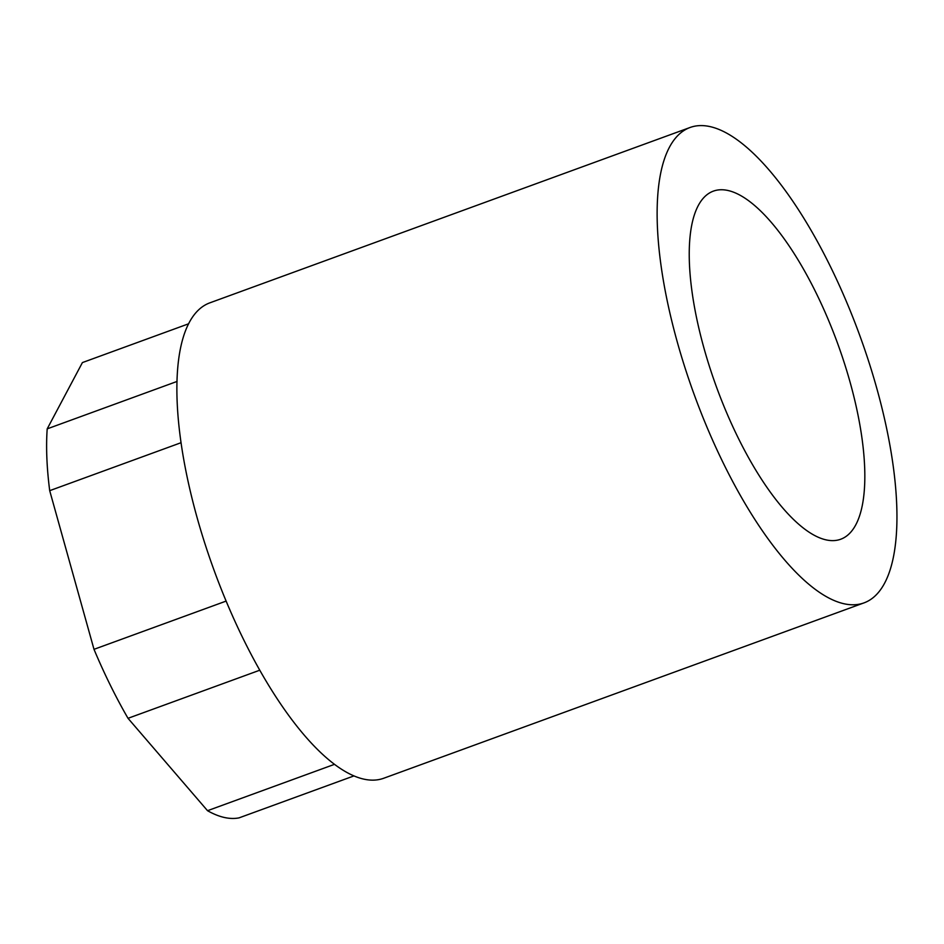 <?xml version="1.0" encoding="UTF-8"?>
<svg xmlns="http://www.w3.org/2000/svg" width="944" height="944" viewBox="0 0 944 944"><rect width="100%" height="100%" fill="white"/><g stroke="black" fill="none" stroke-linecap="round" stroke-linejoin="round"><path stroke-width="1.42" d="M704.094 348.596A185.343 64.381 -110.1 0 1 713.452 191.101A185.343 64.381 -110.1 0 1 837.493 343.109A185.343 64.381 -110.1 0 1 840.585 539.284A185.343 64.381 -110.1 0 1 704.094 348.596M677.426 342.53A253.098 87.91 -110.1 0 1 690.206 127.44A253.098 87.91 -110.1 0 1 859.606 335.037A253.098 87.91 -110.1 0 1 863.831 602.945A253.098 87.91 -110.1 0 1 677.426 342.53M177.059 381.435L47.2 428.859A241.05 83.733 -110.1 0 0 49.702 490.668L93.999 649.33A241.05 83.733 -110.1 0 0 128.018 718.313L207.527 810.695A241.05 83.733 -110.1 0 0 239.044 817.87L353.799 775.968M181.095 442.689L49.702 490.668M188.682 323.768L82.411 362.579L47.2 428.859M863.831 602.945L383.583 778.304A253.098 87.91 -110.1 0 1 197.178 517.89A253.098 87.91 -110.1 0 1 209.969 302.8L690.206 127.44M334.341 764.392L207.527 810.695M226.076 601.104L93.999 649.33M259.683 670.24L128.018 718.313"/></g></svg>
